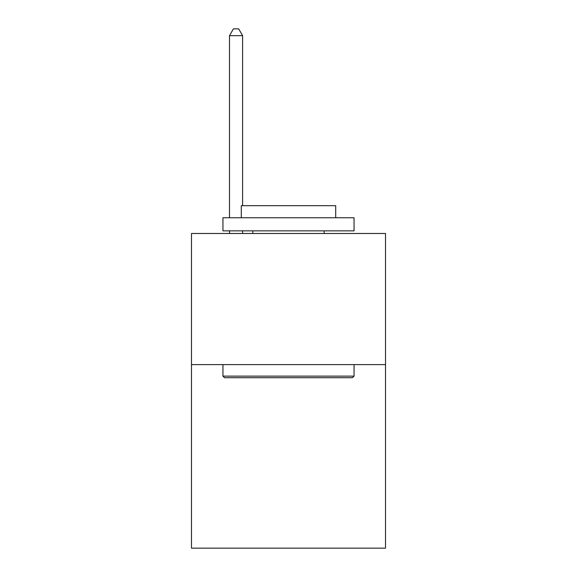 <?xml version="1.0" encoding="UTF-8"?>
<svg xmlns="http://www.w3.org/2000/svg" width="577" height="577" viewBox="0 0 577 577"><rect width="100%" height="100%" fill="white"/><g stroke="black" fill="none" stroke-linecap="round" stroke-linejoin="round"><path stroke-width="0.87" d="M385.523 364.599L385.523 548.15L191.477 548.15L191.477 233.483L385.523 233.483L385.523 364.599L191.477 364.599M224.518 377.704L222.946 376.132L354.054 376.132L352.482 377.704L224.518 377.704M354.054 217.753L354.054 230.865L222.946 230.865L222.946 217.753L354.054 217.753M241.301 217.753L241.301 205.693L335.699 205.693L335.699 217.753M354.054 364.599L354.054 376.132M222.946 364.599L222.946 376.132M324.159 230.865L324.159 233.483M252.841 230.865L252.841 233.483M242.614 205.693L242.614 35.666L229.502 35.666L229.502 217.753M229.502 230.865L229.502 233.483M242.614 230.865L242.614 233.483M229.502 35.666L233.433 28.85L238.676 28.85L242.614 35.666"/></g></svg>
